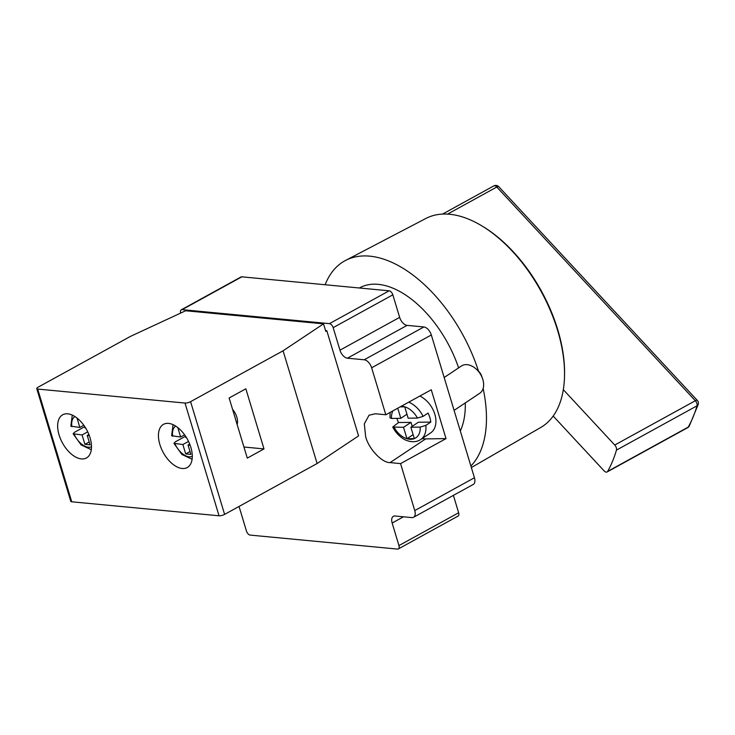 <?xml version="1.0" encoding="UTF-8"?>
<svg xmlns="http://www.w3.org/2000/svg" width="735" height="735" viewBox="0 0 735 735"><rect width="100%" height="100%" fill="white"/><g stroke="black" fill="none" stroke-linecap="round" stroke-linejoin="round"><path stroke-width="1.1" d="M482.252 226.123L483.455 226.849A117.563 65.727 61.2 0 1 557.755 329.73A117.563 65.727 61.2 0 1 564.553 374.335L564.526 375.741A119.263 66.674 -118.8 0 0 557.635 330.493A119.263 66.674 -118.8 0 0 482.252 226.123A119.263 66.674 -118.8 0 0 425.822 218.488L345.533 260.456A121.165 67.739 61.2 0 1 478.485 371.129M471.355 467.561L540.739 427.485A119.263 66.674 -118.8 0 0 564.526 375.741M325.146 284.748A121.165 67.739 61.2 0 1 345.533 260.456M190.87 447.413A24.641 13.781 -118.8 0 0 163.492 424.343A24.641 13.781 -118.8 0 0 159.853 444.464A24.641 13.781 -118.8 0 0 187.241 467.533A24.641 13.781 -118.8 0 0 190.87 447.413M90.074 437.839A24.641 13.781 -118.8 0 0 62.695 414.779A24.641 13.781 -118.8 0 0 59.066 434.899A24.641 13.781 -118.8 0 0 86.445 457.96A24.641 13.781 -118.8 0 0 90.074 437.839M454.083 410.378L479.689 393.317A16.427 11.255 -123.7 0 0 482.831 379.471A16.427 11.255 -123.7 0 0 482.482 378.415A16.427 11.255 -123.7 0 0 476.298 369.135A16.427 11.255 -123.7 0 0 461.47 365.975L444.16 377.505M422.111 438.584A26.699 18.292 -123.7 0 0 425.666 438.896L446.016 438.611L400.566 463.61L390.074 462.609C381.961 462.903 368.52 448.58 365.635 436.562L364.321 423.865L369.053 415.202L375.319 413.759L385.82 414.76L371.644 367.794A8.214 4.594 -118.8 0 0 364.202 359.783L423.884 326.965L407.089 325.375L347.407 358.193A8.214 4.594 61.2 0 1 339.965 350.182L333.157 327.645A4.107 2.297 -118.8 0 0 329.436 323.639L182.133 309.656A4.107 2.297 -118.8 0 0 181.288 309.812A4.107 2.297 -118.8 0 0 180.654 313.082M465.283 402.918A90.359 50.522 61.2 0 1 460.312 431.004M237.129 424.462A12.32 6.891 -118.8 0 0 236.826 417.14A12.32 6.891 -118.8 0 0 232.591 409.441M396.872 418.371A22.179 15.196 -123.7 0 0 398.545 422.533L392.738 427.035C395.099 431.675 398.333 435.396 402.412 438.189C405.601 440.816 414.347 443.821 420.622 439.576L430.591 432.933A22.179 15.196 -123.7 0 0 434.835 414.246A22.179 15.196 -123.7 0 0 419.85 396.046M420.172 427.099L410.874 427.228L414.319 438.62A18.072 12.385 -123.7 0 0 420.172 427.099L425.822 425.39L430.802 422.074A22.179 15.196 -123.7 0 0 429.856 417.563A22.179 15.196 -123.7 0 0 428.073 413.061L423.094 416.377L417.443 418.077L408.155 418.206L404.719 406.813L400.152 406.878M36.75 388.622A4.107 1.213 -16.8 0 1 38.101 387.189L130.609 336.318L185.661 310.758L323.519 323.85L283.085 350.797L190.576 401.668L224.607 514.39A4.107 1.213 163.2 0 1 219.039 515.786L71.727 501.794A4.107 1.213 163.2 0 1 70.781 501.343L36.75 388.622A4.107 1.213 -16.8 0 0 37.696 389.072L185.009 403.056A4.107 1.213 -16.8 0 0 190.576 401.668M185.404 436.296L175.242 441.882L173.929 443.343L181.867 454.45L192.101 459.283M190.135 445.217L188.031 445.024L190.87 454.414L185.698 453.927L182.868 444.528L173.929 443.343M85.637 428L84.975 427.935L84.424 426.116M72.269 415.091L70.845 426.171L79.803 427.448L77.046 418.059M398.545 422.533L410.994 422.359L403.524 427.329L406.969 438.731A18.072 12.385 -123.7 0 0 414.319 438.62L406.969 438.731L413.116 434.633M403.524 427.329L392.738 427.035M397.745 408.201L400.805 418.316L391.507 418.445L389.982 417.893L390.101 412.409M263.994 448.92L247.282 458.107L229.136 397.984L245.848 388.797L263.994 448.92L243.937 447.009M283.085 350.797L317.116 463.519L224.607 514.39M317.116 463.519L358.561 435.892L326.799 330.686L325.789 331.366L323.519 323.85M326.799 330.686L325.55 330.566M359.369 287.991L359.672 287.835A90.359 50.522 61.2 0 1 458.622 367.877M238.884 506.534A8.214 4.594 61.2 0 1 239.674 508.546L246.473 531.093A4.107 2.297 -118.8 0 0 250.194 535.098L397.506 549.082A4.107 2.297 -118.8 0 0 398.352 548.926A4.107 2.297 -118.8 0 0 398.958 545.572L392.15 523.026A8.214 4.594 61.2 0 1 393.363 516.319A8.214 4.594 61.2 0 1 395.053 516.007L411.848 517.596A8.214 4.594 -118.8 0 0 413.539 517.284A8.214 4.594 -118.8 0 0 414.751 510.577L400.566 463.61M339.965 350.182L399.647 317.364A8.214 4.594 -118.8 0 0 407.089 325.375M347.407 358.193L364.202 359.783M423.884 326.965A8.214 4.594 61.2 0 1 431.326 334.976L371.644 367.794M446.016 438.611L431.27 389.77L385.82 414.76M414.751 510.577L474.433 477.759L431.326 334.976M474.433 477.759A8.214 4.594 61.2 0 1 473.221 484.466L413.539 517.284M398.958 545.572L458.64 512.754L453.385 495.372M181.288 309.812L240.97 276.994A4.107 2.297 61.2 0 1 241.815 276.829L389.118 290.821A4.107 2.297 61.2 0 1 392.839 294.827L333.157 327.645M399.647 317.364L392.839 294.827M458.64 512.754A4.107 2.297 61.2 0 1 458.034 516.108L398.352 548.926M476.298 369.135L478.421 371.074A8.214 5.632 56.3 0 1 481.517 375.714L482.482 378.415M410.994 422.359L412.197 426.346M430.802 422.074L418.344 422.248L410.874 427.228M406.951 414.218L400.805 418.316M177.842 427.632L180.599 437.013L171.632 435.745L173.065 424.665M186.433 437.564L185.762 437.509L185.22 435.69M89.211 441.983L84.911 444.353L82.072 434.955L73.142 433.779L74.456 432.309L84.608 426.723M84.911 444.353L90.074 444.84L87.244 435.451L89.348 435.653M88.917 434.532L87.244 435.451M87.731 431.849L82.072 434.955M83.808 425.243L79.803 427.448M180.599 437.013L184.595 434.817M182.868 444.528L188.527 441.413M188.031 445.024L189.703 444.096M190.007 451.556L185.698 453.927M483.125 388.457A121.165 67.739 61.2 0 1 470.896 466.036M607.101 471.971A4.107 2.297 -118.8 0 0 607.652 471.411L688.226 427.108A4.107 2.297 61.2 0 1 687.675 427.669L607.101 471.971A4.107 2.297 -118.8 0 1 604.096 470.859L553.179 416.056M616.444 450.114A4.107 2.297 -118.8 0 0 614.763 445.033L695.328 400.722A4.107 2.297 61.2 0 1 697.019 405.812A4.107 2.977 -163.8 0 0 698.25 404.36L689.274 426.079A4.107 3.216 -150.7 0 1 688.226 427.108A201.114 112.437 -118.8 0 0 697.019 405.812L616.444 450.114A201.114 112.437 61.2 0 1 607.652 471.411M563.322 389.669L614.763 445.033M425.666 438.896L390.074 462.609M425.822 425.39A22.179 15.196 56.3 0 1 420.622 439.576M174.902 443.775A17.254 9.647 -118.8 0 0 192.294 456.297M74.896 416.515A17.254 9.647 -118.8 0 0 71.846 426.686M408.733 402.164A22.179 15.196 56.3 0 1 423.094 416.377M394.236 427.467A18.072 12.385 -123.7 0 0 406.969 438.731M392.995 410.819A18.072 12.385 -123.7 0 0 391.507 418.445M417.443 418.077A18.072 12.385 -123.7 0 0 404.719 406.813A18.072 12.385 -123.7 0 0 401.31 406.244M403.469 516.806L392.15 523.026M241.815 276.829L182.133 309.656M329.436 323.639L389.118 290.821M37.696 389.072L71.727 501.794M219.039 515.786L185.009 403.056M175.683 426.089A17.254 9.647 -118.8 0 0 172.642 436.259M74.116 434.201A17.254 9.647 -118.8 0 0 91.507 446.733M698.25 404.36A4.107 4.107 0 0 0 697.313 400.41A4.107 1.396 137.1 0 0 695.328 400.722L496.796 187.03L447.56 214.105M496.796 187.03A4.107 1.396 -42.9 0 1 498.78 186.718A4.107 4.107 0 0 0 493.791 185.918A4.107 2.297 61.2 0 1 496.796 187.03M73.142 433.779L81.08 444.877L91.305 449.71M697.313 400.41L498.78 186.718M493.791 185.918L442.562 214.087M687.675 427.669A4.107 4.107 0 0 0 689.274 426.079"/></g></svg>
